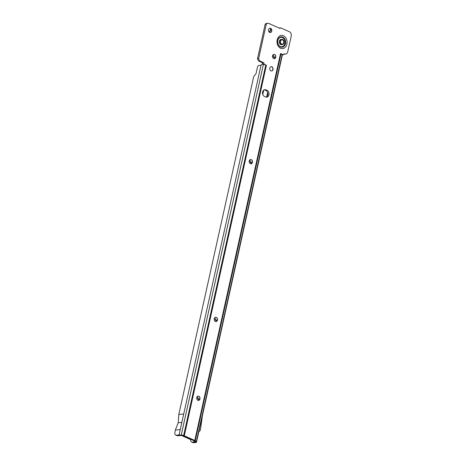 <?xml version="1.0" encoding="UTF-8"?>
<svg xmlns="http://www.w3.org/2000/svg" width="466" height="466" viewBox="0 0 466 466"><rect width="100%" height="100%" fill="white"/><g stroke="black" fill="none" stroke-linecap="round" stroke-linejoin="round"><path stroke-width="0.7" d="M282.105 44.602A2.697 2.039 -95.4 0 1 281.604 44.736A2.697 2.039 -95.4 0 1 279.379 41.171A2.697 2.039 -95.4 0 1 281.091 39.365A2.697 2.039 -95.4 0 1 281.615 39.4M198.091 396.112A2.179 1.648 -95.4 0 1 198.679 396.228A2.179 1.648 -95.4 0 1 199.873 398.517A2.179 1.648 -95.4 0 1 198.499 400.44M215.572 317.247A2.179 1.648 -95.4 0 1 216.166 317.363A2.179 1.648 -95.4 0 1 217.36 319.653A2.179 1.648 -95.4 0 1 215.985 321.575M250.545 159.512A2.179 1.648 -95.4 0 1 251.133 159.634A2.179 1.648 -95.4 0 1 252.327 161.923A2.179 1.648 -95.4 0 1 250.953 163.846M271.125 66.679A2.179 1.648 -95.4 0 1 271.713 66.801A2.179 1.648 -95.4 0 1 272.907 69.09A2.179 1.648 -95.4 0 1 271.532 71.013M273.857 54.359A2.179 1.648 -95.4 0 1 274.445 54.475A2.179 1.648 -95.4 0 1 275.639 56.765A2.179 1.648 -95.4 0 1 274.264 58.687M269.878 28.21A2.179 1.648 -95.4 0 1 270.472 28.327A2.179 1.648 -95.4 0 1 271.666 30.616A2.179 1.648 -95.4 0 1 270.292 32.538M197.91 400.323A2.179 1.648 84.6 0 0 198.574 400.434A2.179 1.648 84.6 0 0 200.013 398.552A2.179 1.648 84.6 0 0 198.819 396.217A2.179 1.648 84.6 0 0 198.161 396.1A2.179 1.648 84.6 0 0 196.722 397.987A2.179 1.648 84.6 0 0 197.91 400.323M215.397 321.458A2.179 1.648 84.6 0 0 216.055 321.569A2.179 1.648 84.6 0 0 217.5 319.688A2.179 1.648 84.6 0 0 216.306 317.352A2.179 1.648 84.6 0 0 215.647 317.235A2.179 1.648 84.6 0 0 214.203 319.123A2.179 1.648 84.6 0 0 215.397 321.458M250.364 163.723A2.179 1.648 84.6 0 0 251.023 163.84A2.179 1.648 84.6 0 0 252.467 161.952A2.179 1.648 84.6 0 0 251.273 159.617A2.179 1.648 84.6 0 0 250.615 159.506A2.179 1.648 84.6 0 0 249.17 161.387A2.179 1.648 84.6 0 0 250.364 163.723M270.944 70.896A2.179 1.648 84.6 0 0 271.602 71.007A2.179 1.648 84.6 0 0 273.047 69.125A2.179 1.648 84.6 0 0 271.853 66.784A2.179 1.648 84.6 0 0 271.195 66.673A2.179 1.648 84.6 0 0 269.75 68.56A2.179 1.648 84.6 0 0 270.944 70.896M273.676 58.57A2.179 1.648 84.6 0 0 274.334 58.687A2.179 1.648 84.6 0 0 275.779 56.8A2.179 1.648 84.6 0 0 274.585 54.464A2.179 1.648 84.6 0 0 273.926 54.347A2.179 1.648 84.6 0 0 272.482 56.235A2.179 1.648 84.6 0 0 273.676 58.57M269.703 32.422A2.179 1.648 84.6 0 0 270.362 32.533A2.179 1.648 84.6 0 0 271.806 30.651A2.179 1.648 84.6 0 0 270.612 28.315A2.179 1.648 84.6 0 0 269.954 28.199A2.179 1.648 84.6 0 0 268.509 30.086A2.179 1.648 84.6 0 0 269.703 32.422M190.763 439.275L190.699 439.904A3.483 2.097 -65.9 0 0 191.66 442.024A3.483 2.097 -65.9 0 0 192.347 442.135L194.753 441.885L193.71 440.597L181.425 435.349M262.871 64.18A1.305 0.99 84.6 0 0 262.172 62.625L259.381 61.378A3.483 2.633 -95.4 0 1 257.529 58.693L265.16 24.29A3.483 2.633 -95.4 0 1 266.698 23.405L267.834 23.3A3.483 2.633 84.6 0 0 266.29 24.185L258.665 58.582A3.483 2.633 84.6 0 0 260.511 61.273L263.307 62.52A1.305 0.99 -95.4 0 1 263.989 64.168L263.156 64.25M279.303 28.129L279.623 27.983M194.404 441.599L195.93 441.71L195.237 440.714A2.004 0.513 -167.5 0 0 194.788 440.457L280.538 53.52L283.38 54.772A1.305 0.99 -95.4 0 1 284.208 53.905A1.305 0.99 -95.4 0 1 284.61 53.974L284.481 53.916A3.483 2.633 84.6 0 0 285.536 54.097L284.406 54.202A3.483 2.633 -95.4 0 1 283.712 54.149M264.251 89.798A3.483 2.633 -95.4 0 1 264.735 89.955L266.004 90.521A3.483 2.633 -95.4 0 1 267.921 93.882A3.483 2.633 -95.4 0 1 266.168 97.138M180.336 435.5L177.715 435.751A3.483 2.097 114.1 0 1 177.022 435.646L175.752 435.081A3.483 2.097 -65.9 0 0 176.439 435.186L179.066 434.935A2.004 0.513 -167.5 0 1 181.187 435.227L181.484 435.32L180.907 435.628L180.336 435.5M194.788 440.457L184.28 435.768L266.401 65.263A2.004 0.513 12.5 0 0 265.777 65.036L263.418 64.32A2.004 0.513 12.5 0 0 262.539 64.11L261.059 65.1A1.305 0.786 114.1 0 1 260.611 65.292L258.968 65.444A1.742 1.048 -65.9 0 0 257.465 67.197L256.032 73.686L253.76 76.395L178.816 414.449L178.21 422.755L175.356 430.06L174.791 432.955A3.483 2.097 -65.9 0 0 175.752 435.081M178.816 414.449L183.691 413.989L180.231 429.6L175.356 430.06M282.128 54.615A2.004 0.513 12.5 0 1 282.326 54.924L196.454 442.257A2.004 0.513 -167.5 0 0 196.256 441.954L282.128 54.615L281.021 53.782A2.004 0.513 12.5 0 0 280.567 53.532M191.66 442.024L192.93 442.595A3.483 2.097 114.1 0 0 193.617 442.7L195.959 442.479A2.004 0.513 -167.5 0 0 196.454 442.257M198.778 431.784L199.658 431.05A2.61 1.975 84.6 0 0 200.485 429.425L202.494 415.014M199.541 399.688L199.867 398.197M217.022 320.824L217.354 319.332M251.99 163.094L252.322 161.597M266.674 96.846L267.653 92.449M272.569 70.261L272.901 68.77M265.87 89.845L267.14 90.41A3.483 2.633 -95.4 0 1 269.045 94.149A3.483 2.633 -95.4 0 1 266.738 97.167A3.483 2.633 -95.4 0 1 265.684 96.986L264.414 96.415A3.483 2.633 -95.4 0 1 262.504 92.682A3.483 2.633 -95.4 0 1 264.81 89.664A3.483 2.633 -95.4 0 1 265.87 89.845L264.735 89.955M285.536 54.097A3.483 2.633 84.6 0 0 287.749 51.761L291.209 36.156A3.483 2.633 84.6 0 0 289.398 31.735L280.759 27.878L279.816 28.356L268.894 23.481A3.483 2.633 84.6 0 0 267.834 23.3M266.435 65.257L263.989 64.168M195.93 441.71L194.73 441.844M184.28 435.768A2.004 0.513 -167.5 0 0 183.639 435.529L181.979 435.028A0.437 0.402 61.5 0 0 181.484 435.32M284.61 53.974L283.835 54.044M283.38 54.772L282.326 54.872M265.16 24.29L266.29 24.185M258.665 58.582L257.529 58.693M178.21 422.755L181.822 422.412M280.532 40.257A2.61 1.975 84.6 0 0 280.357 43.134A2.61 1.975 84.6 0 0 282.332 44.585A2.61 1.975 84.6 0 0 283.637 43.711A2.61 1.975 84.6 0 0 283.811 40.827A2.61 1.975 84.6 0 0 281.837 39.383A2.61 1.975 84.6 0 0 280.532 40.257M280.794 40.542A2.179 1.648 84.6 0 0 281.056 43.606A2.179 1.648 84.6 0 0 283.38 43.42A2.179 1.648 84.6 0 0 283.112 40.356A2.179 1.648 84.6 0 0 280.794 40.542M273.332 54.563A2.179 1.648 84.6 0 0 274.497 57.143A2.179 1.648 84.6 0 0 275.156 57.26A2.179 1.648 84.6 0 0 275.598 57.132M250.021 159.716A2.179 1.648 84.6 0 0 251.186 162.302A2.179 1.648 84.6 0 0 251.85 162.413A2.179 1.648 84.6 0 0 252.158 162.343M215.059 317.445A2.179 1.648 84.6 0 0 216.224 320.037A2.179 1.648 84.6 0 0 216.888 320.148A2.179 1.648 84.6 0 0 217.185 320.084M197.578 396.31A2.179 1.648 84.6 0 0 198.743 398.902A2.179 1.648 84.6 0 0 199.401 399.012A2.179 1.648 84.6 0 0 199.704 398.948M275.61 57.056A2.179 1.648 -95.4 0 1 275.086 57.26M252.17 162.29A2.179 1.648 -95.4 0 1 251.78 162.418M217.197 320.031A2.179 1.648 -95.4 0 1 216.812 320.154M199.716 398.896A2.179 1.648 -95.4 0 1 199.332 399.018M262.772 94.505L263.756 90.078M271.585 29.801L271.014 29.859A2.784 0.716 -167.5 0 0 270.344 30.109A2.784 0.716 -167.5 0 0 270.327 30.162M274.94 58.372A3.699 2.796 -95.4 0 1 273.134 54.714M251.628 163.525A3.699 2.796 -95.4 0 1 249.828 159.867M216.661 321.255A3.699 2.796 -95.4 0 1 214.867 317.591M199.174 400.125A3.699 2.796 -95.4 0 1 197.386 396.455M197.176 439.007A3.483 2.633 84.6 0 0 197.368 438.378L198.842 431.726M282.379 54.866L202.401 415.672M190.71 439.63L182.87 436.129L183.569 436.065M182.031 435.529A3.483 2.633 84.6 0 0 182.87 436.129M277.853 40.484A4.817 3.641 84.6 0 0 280.357 46.594A4.817 3.641 84.6 0 0 284.877 43.618A4.817 3.641 84.6 0 0 282.373 37.507A4.817 3.641 84.6 0 0 277.853 40.484M277.882 40.501A4.753 3.594 84.6 0 0 280.351 46.536A4.753 3.594 84.6 0 0 284.813 43.6A4.753 3.594 84.6 0 0 282.344 37.565A4.753 3.594 84.6 0 0 277.882 40.501M277.818 40.315A5.248 3.967 84.6 0 0 280.549 46.973A5.248 3.967 84.6 0 0 285.472 43.734A5.248 3.967 84.6 0 0 282.745 37.07A5.248 3.967 84.6 0 0 277.818 40.315M277.171 39.814A6.664 5.039 -95.4 0 1 283.421 35.701A6.664 5.039 -95.4 0 1 286.887 44.159A6.664 5.039 -95.4 0 1 280.637 48.272A6.664 5.039 -95.4 0 1 277.171 39.814M261.059 65.1L179.066 434.935M193.617 442.7L192.347 442.135M176.439 435.186L177.715 435.751M195.831 441.156L194.305 441.046M193.71 440.597L195.237 440.714L281.021 53.782M180.61 435.541L181.187 435.227L263.418 64.32M181.979 435.028L181.49 435.291M183.062 435.844L183.639 435.529L265.777 65.036M263.307 62.52L262.172 62.625M260.511 61.273L259.381 61.378M280.637 27.89L279.501 27.995M267.14 90.41L266.004 90.521M271.212 28.968L269.639 32.393M280.695 27.867L279.559 27.977M282.332 44.585L281.085 44.701M281.837 39.383L280.59 39.499M270.705 28.455L270.332 30.139M269.255 32.125L270.344 30.109M262.544 62.916L262.288 64.494"/></g></svg>
